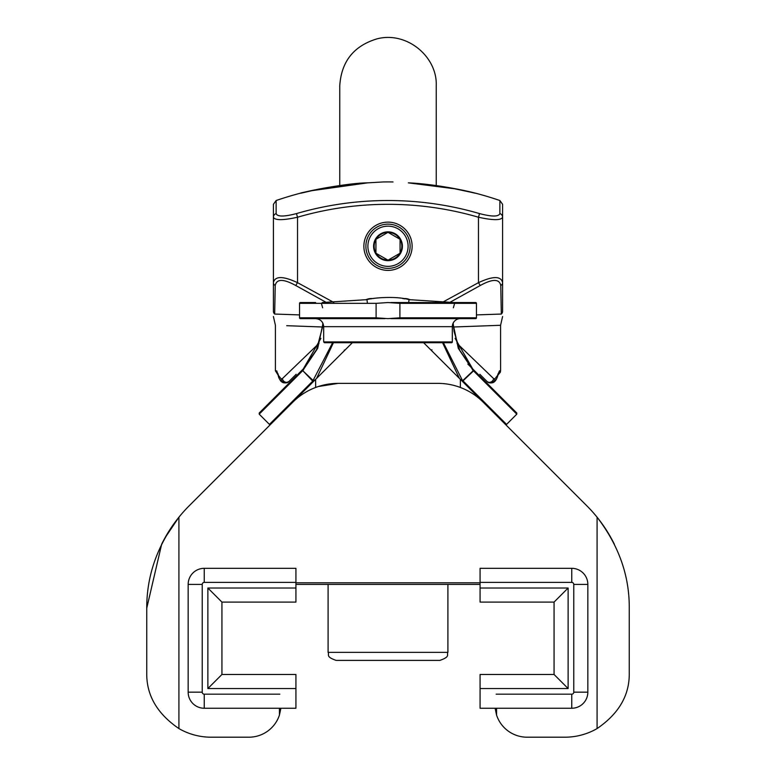<?xml version="1.0" encoding="UTF-8"?>
<svg xmlns="http://www.w3.org/2000/svg" width="776" height="776" viewBox="0 0 776 776"><rect width="100%" height="100%" fill="white"/><g stroke="black" fill="none" stroke-linecap="round" stroke-linejoin="round"><path stroke-width="1.16" d="M614.34 544.199L614.34 544.199A144.753 144.753 0 0 0 586.85 505.826L483.235 402.21A64.33 64.33 0 0 0 437.751 383.363L338.249 383.363A64.33 64.33 0 0 0 292.765 402.21L189.15 505.826A144.753 144.753 0 0 0 161.66 544.199L146.751 608.18C146.664 575.511 157.392 545.179 178.916 517.194L164.871 538.049M597.083 728.577L597.083 517.194C618.782 545.509 629.501 575.831 629.249 608.18L629.249 672.87C629.685 695.015 618.967 713.59 597.083 728.577A64.33 64.33 0 0 1 564.918 737.2L527.117 737.2A32.165 32.165 0 0 1 496.562 715.074L495.117 708.245M586.85 505.826L461.38 380.347L462.244 380.075L443.397 342.73M146.751 608.18L146.751 672.87C146.354 695.083 157.072 713.658 178.916 728.577A64.33 64.33 0 0 0 211.082 737.2L248.883 737.2A32.165 32.165 0 0 0 279.438 715.074L280.883 708.245M332.603 342.73L312.718 381.123L313.572 381.394L189.15 505.826M202.235 692.163L188.161 692.163A16.083 16.083 0 0 0 204.243 708.245L295.928 708.245L295.928 674.48L221.936 674.48L221.936 602.098L295.928 602.098L295.928 568.323L204.243 568.323A16.083 16.083 0 0 0 188.161 584.406L188.161 692.163A16.083 16.083 0 0 0 204.243 708.245L204.243 694.18A2.008 2.008 0 0 1 202.235 692.163L202.235 584.406A2.008 2.008 0 0 1 204.243 582.398L295.928 582.398M573.765 692.163L587.839 692.163A16.083 16.083 0 0 1 571.757 708.245L480.072 708.245L480.072 674.48L554.064 674.48L554.064 602.098L480.072 602.098L480.072 568.323L571.757 568.323A16.083 16.083 0 0 1 587.839 584.406L587.839 692.163A16.083 16.083 0 0 1 571.757 708.245L571.757 694.18A2.008 2.008 0 0 0 573.765 692.163L573.765 584.406A2.008 2.008 0 0 0 571.757 582.398L480.072 582.398M461.982 388.068L462.564 388.349M314.018 388.068L313.436 388.349M318.305 386.535L338.249 383.363M367.892 246.254A20.108 20.108 0 0 0 398.049 263.665A20.108 20.108 0 0 0 398.049 228.842A20.108 20.108 0 0 0 367.892 246.254M388 224.138A22.116 22.116 0 0 1 410.116 246.254A22.116 22.116 0 0 1 388 268.37A22.116 22.116 0 0 1 365.884 246.254A22.116 22.116 0 0 1 388 224.138M399.902 239.202L388.155 232.422A13.842 13.842 0 0 1 399.902 239.202L400.067 239.474A13.842 13.842 0 0 1 400.067 253.034L399.902 253.315A13.842 13.842 0 0 1 388.155 260.086L387.845 260.086A13.842 13.842 0 0 1 376.098 253.315L375.933 253.034A13.842 13.842 0 0 1 375.933 239.474L376.098 239.202A13.842 13.842 0 0 1 387.845 232.422L376.098 239.202M375.933 239.289L375.933 253.034M376.098 253.315L387.845 260.086M388.155 260.086L399.902 253.315M400.067 253.034L400.067 239.474M357.658 660.395L439.866 660.395C450.866 656.574 446.365 654.74 447.907 652.354L328.093 652.354C329.635 654.74 325.134 656.574 336.134 660.395L357.658 660.395M284.365 382.83L284.928 382.878A4.026 3.802 -98.6 0 1 281.116 378.863L278.39 375.341A4.026 2.803 166.6 0 0 278.39 376.273A4.026 2.803 166.6 0 0 278.39 376.282A4.026 2.803 166.6 0 0 278.4 376.35A4.026 2.803 -13.4 0 1 278.39 376.282A4.026 2.803 -13.4 0 0 278.39 376.282L278.147 375.245A4.026 2.803 167.1 0 0 278.332 375.749M278.39 375.341L278.147 374.352A4.026 2.803 167.1 0 0 278.147 375.245L278.147 375.245A4.026 2.803 -12.9 0 0 278.177 375.371M278.147 374.352L276.508 370.821A4.026 3.977 90 0 0 278.06 374.013M278.089 375.012L275.412 370.821L276.964 371.161M278.361 376.156A4.026 2.803 -13.4 0 0 278.39 376.273L278.128 375.186A4.026 2.803 -12.9 0 0 278.147 375.245L278.041 373.916M292.251 378.193L288.72 381.724L285.888 382.878L289.011 381.423A4.026 3.977 -135 0 1 286.169 382.578L284.928 382.878L286.169 382.578A4.026 3.744 73.8 0 1 282.406 378.581L281.116 378.863M497.872 375.186A4.026 2.803 -167.1 0 1 497.852 375.245L500.326 372.238L500.588 370.821L499.492 370.821L497.61 375.341L494.884 378.863A4.026 3.802 98.6 0 1 491.072 382.878L491.635 382.83M494.884 378.863L493.594 378.581A4.026 3.55 135 0 1 486.988 381.423L483.749 378.193M497.639 376.156A4.026 2.803 -166.6 0 1 497.61 376.273A4.026 2.803 -166.6 0 1 497.61 376.282A4.026 2.803 -166.6 0 1 497.6 376.35A4.026 2.803 13.4 0 0 497.61 376.282A4.026 2.803 13.4 0 1 497.61 376.282L497.852 375.245A4.026 2.803 -167.1 0 1 497.823 375.371M497.94 374.013A4.026 3.977 90 0 0 499.492 370.821A4.026 3.977 -90 0 1 498.289 373.702M497.852 374.352A4.026 2.803 12.9 0 1 497.852 375.245L497.852 375.245A4.026 2.803 12.9 0 1 497.668 375.749M497.61 375.341A4.026 2.803 13.4 0 1 497.61 376.273C496.184 380.706 494.07 382.917 491.266 382.898C494.07 382.917 496.174 380.706 497.61 376.282L498.435 373.353M456.996 343.341L493.594 378.581A4.026 3.744 106.2 0 1 489.831 382.578A4.026 3.977 -45 0 1 486.988 381.423L479.849 374.294M487.279 381.724L490.122 382.898L487.347 381.792M319.004 343.341L282.406 378.581A4.026 3.55 -135 0 0 289.011 381.423L296.151 374.294M453.485 326.997L500.578 325.29L500.588 370.821M489.19 325.697L480.48 326.017M480.48 314.775L501.267 314.057M502.596 311.215C502.596 317.869 502.596 317.869 502.596 311.215L502.596 282.658L502.596 311.215A4.026 3.899 180 0 1 501.325 314.057L500.772 285.5L501.325 314.057C502.47 319.343 502.47 319.343 501.325 314.057L476.454 314.91M333.738 302.397L297.528 282.658C282.988 275.907 274.946 275.907 273.404 282.658L273.404 311.215A4.026 3.899 -0 0 0 274.675 314.057C273.53 319.343 273.53 319.343 274.675 314.057C273.53 319.343 273.53 319.343 274.675 314.057L275.228 285.5L274.675 314.057L282.571 314.329M286.722 325.697L322.515 326.997M299.546 314.91L274.743 314.057M276.13 213.584A4.026 3.861 -0 0 0 273.404 217.231C274.859 220.442 282.9 220.442 297.528 217.231L296.471 213.584C284.132 216.824 277.352 216.824 276.13 213.584L276.13 200.518L273.404 204.321L273.404 282.658A4.026 3.395 0 0 0 275.228 285.5C276.634 278.749 283.463 278.749 295.734 285.5L326.454 302.524M442.262 302.397L478.472 282.658L480.266 285.5C492.537 278.749 499.366 278.749 500.772 285.5A4.026 3.395 180 0 0 502.596 282.658C501.053 275.907 493.012 275.907 478.472 282.658L478.472 217.231A323.388 323.388 0 0 0 297.528 217.231L297.528 282.658L295.734 285.5M388 222.13A24.124 24.124 0 0 1 408.894 258.321A24.124 24.124 0 0 1 367.106 258.321A24.124 24.124 0 0 1 388 222.13M449.546 302.524L480.266 285.5M474.98 193.175L457.306 189.111L408.341 182.855C430.796 183.766 460.692 189.266 475.998 193.311C460.556 189.237 430.855 183.786 408.341 182.855L408.69 182.874M502.596 282.658L502.596 217.231A4.026 3.861 180 0 0 499.87 213.584L499.87 200.518A345.795 345.795 0 0 0 475.998 193.311L475.94 193.292M499.87 213.584C498.648 216.824 491.868 216.824 479.529 213.584A327.191 327.191 0 0 0 296.471 213.584M301.03 193.175L319.169 189.014L367.659 182.855C345.213 183.766 315.318 189.266 300.002 193.302C315.386 189.257 345.136 183.786 367.659 182.855L309.934 190.954M300.234 193.253L300.002 193.302A345.795 345.795 0 0 0 276.13 200.518M273.404 311.215C273.404 317.869 273.404 317.869 273.404 311.215M479.529 213.584L478.472 217.231C493.1 220.442 501.141 220.442 502.596 217.231L502.596 204.321L502.596 217.231M295.928 584.406L480.072 584.406M323.67 341.925L324.475 342.73L451.486 342.73A0.805 0.805 0 0 0 452.33 341.925L323.67 341.925L323.67 326.667L452.33 326.667A8.041 8.041 0 0 1 460.372 318.626M390.988 318.626L475.659 318.626A0.805 0.805 0 0 0 476.454 317.82L476.454 303.348A0.805 0.805 0 0 0 475.659 302.543L390.988 302.543M376.098 317.82L376.098 303.348L388 302.543L399.902 303.348L399.902 317.82L388 318.626L376.098 317.82L299.546 317.82L299.546 303.348A0.805 0.805 0 0 1 300.341 302.543L304.376 302.543M315.628 302.543L300.341 302.543A0.805 0.805 0 0 0 299.546 303.348L376.098 303.348M399.902 317.82L476.454 317.82A0.805 0.805 0 0 1 475.659 318.626L471.624 318.626M299.546 317.82A0.805 0.805 0 0 0 300.341 318.626L385.012 318.626M313.572 381.394L316.618 378.349L333.428 342.73M467.86 364.089L516.777 412.997L472.7 368.93L455.105 338.365M505.399 424.375L506.544 424.375L462.244 380.075L461.38 380.347L459.382 378.349L461.38 380.347M453 323.456L458.296 348.346L473.282 370.647L462.186 381.152M454.62 303.348L453.368 307.8M344.311 350.015L344.389 350.577M431.931 349.763L431.611 350.577M442.572 342.73L459.382 378.349M313.814 381.152L302.718 370.647L317.704 348.346L323 323.456M322.632 307.8L321.39 303.348M320.895 338.365L303.3 368.93L259.223 413.007L259.223 414.141L302.718 370.647L302.446 369.783M303.251 368.978L303.523 369.842L303.251 368.978M472.749 368.978L472.477 369.842L472.749 368.978M295.928 588.024L207.871 588.024L207.871 688.545L221.936 674.48M207.871 588.024L221.936 602.098M480.072 588.024L568.129 588.024L568.129 688.545L554.064 674.48M480.072 688.545L568.129 688.545L568.129 588.024L554.064 602.098M279.438 708.245L279.438 715.074M480.072 582.795L295.928 582.795M496.562 715.074L496.562 708.245M178.916 728.577L178.916 517.194M388 260.658A14.404 14.404 0 0 0 400.474 239.047A14.404 14.404 0 0 0 375.526 239.047A14.404 14.404 0 0 0 388 260.658M490.112 382.878A4.026 4.006 135 0 1 487.26 381.705M288.74 381.705A4.026 4.006 -135 0 1 285.888 382.878M371.229 298.867L371.229 298.527A12.067 12.067 0 0 0 365.719 299.856M404.771 298.867L402.657 298.527M373.353 298.527L371.229 298.527M410.281 299.856A12.067 12.067 0 0 0 404.771 298.527M367.659 182.855L383.169 181.953L367.659 182.855C344.185 183.02 298.071 193.35 300.002 193.302M462.428 381.394L473.525 370.88L516.777 414.141L516.777 412.997M473.554 369.783L473.282 370.647L473.796 370.026M322.195 302.543L366.97 299.633L367.32 302.543M366.97 299.633C371.578 298.042 395.197 295.646 409.03 299.633L408.68 302.543M270.601 424.375L269.456 424.375L312.718 381.123L302.204 370.026M314.62 380.347L313.756 380.075L314.62 380.347L316.618 378.349M399.902 303.348L476.454 303.348M204.243 582.398L204.243 568.323A16.083 16.083 0 0 0 188.161 584.406L202.235 584.406M279.835 694.18L204.243 694.18M207.871 688.545L295.928 688.545M571.757 694.18L496.165 694.18M571.757 582.398L571.757 568.323A16.083 16.083 0 0 1 587.839 584.406L573.765 584.406M328.093 584.406L328.093 652.354M447.907 584.406L447.907 652.354M285.878 382.898L284.724 382.898C281.93 382.917 279.826 380.706 278.39 376.282L278.885 377.97M280.689 381.074L284.647 382.898M491.276 382.898L490.122 382.898M502.198 318.276L500.578 325.29M275.412 370.821L275.412 325.29L273.404 316.53M382.995 181.962L383.169 181.953A345.795 345.795 0 0 1 392.831 181.953L393.005 181.962M430.835 184.882L441.34 186.318M448.567 187.491L476.008 193.311M502.188 318.276L502.596 316.53M499.87 200.518L502.596 204.321M460.372 387.466L460.372 379.348M315.628 387.476L315.628 379.348M323.67 326.667C323.194 321.788 320.507 319.111 315.628 318.626M506.563 424.404L516.797 414.161M453.805 302.543L409.03 299.633M315.997 378.979L352.352 342.73M460.003 378.979L423.647 342.73M269.437 424.404L259.203 414.161M472.759 368.978L459.751 350.325L454.086 331.507L453.155 323.126M322.845 323.126L322.496 327.2L316.54 349.675L303.241 368.978M452.33 341.925L452.33 326.667M324.475 342.73L451.525 342.73L324.475 342.73M339.752 185.58L339.752 85.826C341.333 61.469 353.817 45.794 377.194 38.8C406.847 31.118 437.47 56.697 436.248 85.826L436.248 185.58L436.248 85.826"/></g></svg>

